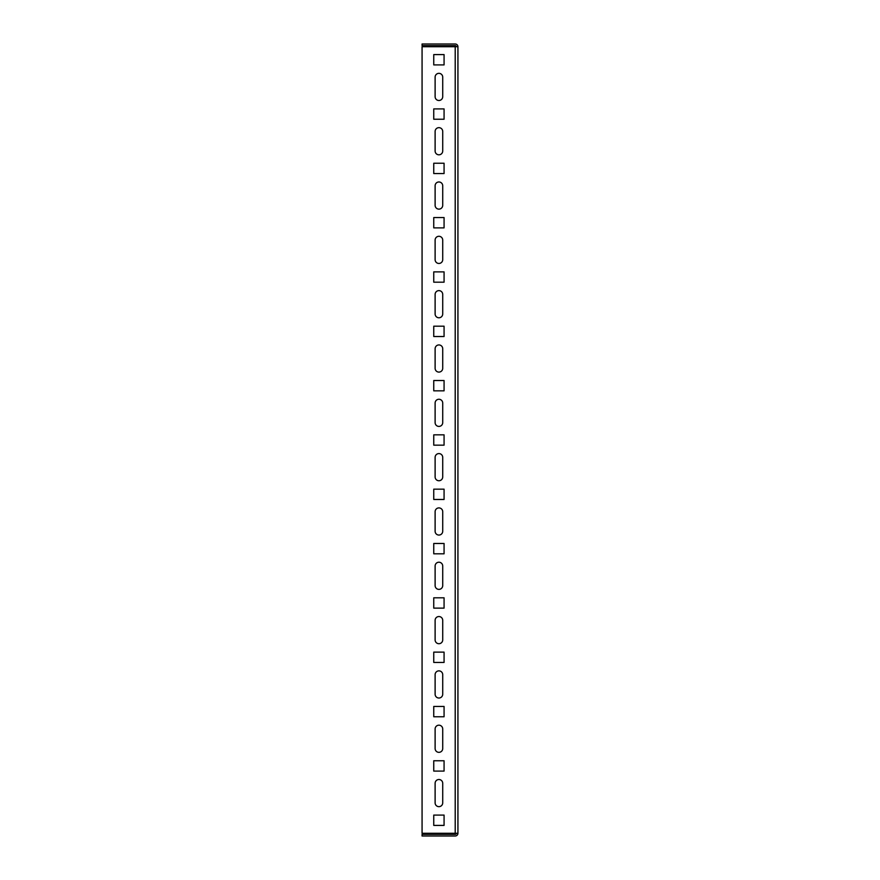 <?xml version="1.0" encoding="UTF-8"?>
<svg xmlns="http://www.w3.org/2000/svg" width="880" height="880" viewBox="0 0 880 880"><rect width="100%" height="100%" fill="white"/><g stroke="black" fill="none" stroke-linecap="round" stroke-linejoin="round"><path stroke-width="1.32" d="M438.911 100.496A3.806 3.806 0 0 0 442.717 96.69L442.717 77.132A3.806 3.806 0 0 0 438.911 73.337A3.806 3.806 0 0 0 435.116 77.132L435.116 96.69A3.806 3.806 0 0 0 438.911 100.496M438.911 154.814A3.806 3.806 0 0 0 442.717 151.008L442.717 131.461A3.806 3.806 0 0 0 438.911 127.655A3.806 3.806 0 0 0 435.116 131.461L435.116 151.008A3.806 3.806 0 0 0 438.911 154.814M438.911 209.132A3.806 3.806 0 0 0 442.717 205.337L442.717 185.779A3.806 3.806 0 0 0 438.911 181.973A3.806 3.806 0 0 0 435.116 185.779L435.116 205.337A3.806 3.806 0 0 0 438.911 209.132M438.911 263.461A3.806 3.806 0 0 0 442.717 259.655L442.717 240.097A3.806 3.806 0 0 0 438.911 236.291A3.806 3.806 0 0 0 435.116 240.097L435.116 259.655A3.806 3.806 0 0 0 438.911 263.461M438.911 317.779A3.806 3.806 0 0 0 442.717 313.973L442.717 294.415A3.806 3.806 0 0 0 438.911 290.62A3.806 3.806 0 0 0 435.116 294.415L435.116 313.973A3.806 3.806 0 0 0 438.911 317.779M438.911 372.097A3.806 3.806 0 0 0 442.717 368.291L442.717 348.744A3.806 3.806 0 0 0 438.911 344.938A3.806 3.806 0 0 0 435.116 348.744L435.116 368.291A3.806 3.806 0 0 0 438.911 372.097M438.911 426.415A3.806 3.806 0 0 0 442.717 422.62L442.717 403.062A3.806 3.806 0 0 0 438.911 399.256A3.806 3.806 0 0 0 435.116 403.062L435.116 422.62A3.806 3.806 0 0 0 438.911 426.415M438.911 480.744A3.806 3.806 0 0 0 442.717 476.938L442.717 457.38A3.806 3.806 0 0 0 438.911 453.585A3.806 3.806 0 0 0 435.116 457.38L435.116 476.938A3.806 3.806 0 0 0 438.911 480.744M438.911 535.062A3.806 3.806 0 0 0 442.717 531.256L442.717 511.709A3.806 3.806 0 0 0 438.911 507.903A3.806 3.806 0 0 0 435.116 511.709L435.116 531.256A3.806 3.806 0 0 0 438.911 535.062M438.911 589.38A3.806 3.806 0 0 0 442.717 585.585L442.717 566.027A3.806 3.806 0 0 0 438.911 562.221A3.806 3.806 0 0 0 435.116 566.027L435.116 585.585A3.806 3.806 0 0 0 438.911 589.38M438.911 643.709A3.806 3.806 0 0 0 442.717 639.903L442.717 620.345A3.806 3.806 0 0 0 438.911 616.539A3.806 3.806 0 0 0 435.116 620.345L435.116 639.903A3.806 3.806 0 0 0 438.911 643.709M438.911 698.027A3.806 3.806 0 0 0 442.717 694.221L442.717 674.663A3.806 3.806 0 0 0 438.911 670.868A3.806 3.806 0 0 0 435.116 674.663L435.116 694.221A3.806 3.806 0 0 0 438.911 698.027M438.911 752.345A3.806 3.806 0 0 0 442.717 748.539L442.717 728.992A3.806 3.806 0 0 0 438.911 725.186A3.806 3.806 0 0 0 435.116 728.992L435.116 748.539A3.806 3.806 0 0 0 438.911 752.345M438.911 806.663A3.806 3.806 0 0 0 442.717 802.868L442.717 783.31A3.806 3.806 0 0 0 438.911 779.504A3.806 3.806 0 0 0 435.116 783.31L435.116 802.868A3.806 3.806 0 0 0 438.911 806.663M455.213 833.283L455.213 46.717L422.07 46.717L422.07 833.283L457.93 833.283L457.93 46.717A2.717 2.717 0 0 0 455.213 44L422.07 44L422.07 45.628L455.213 45.628A1.089 1.089 0 0 1 456.291 46.717M455.213 46.717L457.93 46.717M444.07 64.911L433.752 64.911L433.752 54.593L444.07 54.593L444.07 64.911L444.07 54.593L433.752 54.593L433.752 64.911L444.07 64.911M444.07 119.24L433.752 119.24L433.752 108.911L444.07 108.911L444.07 119.24L444.07 108.911L433.752 108.911L433.752 119.24L444.07 119.24M444.07 173.558L433.752 173.558L433.752 163.24L444.07 163.24L444.07 173.558L444.07 163.24L433.752 163.24L433.752 173.558L444.07 173.558M444.07 227.876L433.752 227.876L433.752 217.558L444.07 217.558L444.07 227.876L444.07 217.558L433.752 217.558L433.752 227.876L444.07 227.876M444.07 282.194L433.752 282.194L433.752 271.876L444.07 271.876L444.07 282.194L444.07 271.876L433.752 271.876L433.752 282.194L444.07 282.194M444.07 336.523L433.752 336.523L433.752 326.194L444.07 326.194L444.07 336.523L444.07 326.194L433.752 326.194L433.752 336.523L444.07 336.523M444.07 390.841L433.752 390.841L433.752 380.523L444.07 380.523L444.07 390.841L444.07 380.523L433.752 380.523L433.752 390.841L444.07 390.841M444.07 445.159L433.752 445.159L433.752 434.841L444.07 434.841L444.07 445.159L444.07 434.841L433.752 434.841L433.752 445.159L444.07 445.159M444.07 499.477L433.752 499.477L433.752 489.159L444.07 489.159L444.07 499.477L444.07 489.159L433.752 489.159L433.752 499.477L444.07 499.477M444.07 553.806L433.752 553.806L433.752 543.477L444.07 543.477L444.07 553.806L444.07 543.477L433.752 543.477L433.752 553.806L444.07 553.806M444.07 608.124L433.752 608.124L433.752 597.806L444.07 597.806L444.07 608.124L444.07 597.806L433.752 597.806L433.752 608.124L444.07 608.124M444.07 662.442L433.752 662.442L433.752 652.124L444.07 652.124L444.07 662.442L444.07 652.124L433.752 652.124L433.752 662.442L444.07 662.442M444.07 716.76L433.752 716.76L433.752 706.442L444.07 706.442L444.07 716.76L444.07 706.442L433.752 706.442L433.752 716.76L444.07 716.76M444.07 771.089L433.752 771.089L433.752 760.76L444.07 760.76L444.07 771.089L444.07 760.76L433.752 760.76L433.752 771.089L444.07 771.089M444.07 825.407L433.752 825.407L433.752 815.089L444.07 815.089L444.07 825.407L444.07 815.089L433.752 815.089L433.752 825.407L444.07 825.407M457.93 717.035L457.93 760.496M457.93 811.008L457.93 775.159M457.93 825.407L457.93 815.089M457.93 771.089L457.93 760.76M457.93 662.442L457.93 652.124M457.93 608.124L457.93 597.806M457.93 553.806L457.93 543.477M457.93 499.477L457.93 489.159M457.93 445.159L457.93 434.841M457.93 390.841L457.93 380.523M457.93 336.523L457.93 326.194M457.93 282.194L457.93 271.876M457.93 227.876L457.93 217.558M457.93 173.558L457.93 163.24M457.93 119.24L457.93 108.911M457.93 64.911L457.93 54.593M457.93 702.372L457.93 706.178M457.93 662.717L457.93 666.523M457.93 648.054L457.93 651.849M457.93 608.399L457.93 612.194M457.93 593.725L457.93 557.876M457.93 499.752L457.93 543.213M457.93 445.434L457.93 488.884M457.93 391.116L457.93 434.566M457.93 336.787L457.93 380.248M457.93 282.469L457.93 325.93M457.93 228.151L457.93 271.601M457.93 173.822L457.93 217.283M457.93 119.504L457.93 162.965M457.93 65.186L457.93 108.647M457.93 833.283A2.717 2.717 0 0 1 455.213 836L422.07 836L422.07 834.372L455.213 834.372A1.089 1.089 0 0 0 456.291 833.283"/></g></svg>
